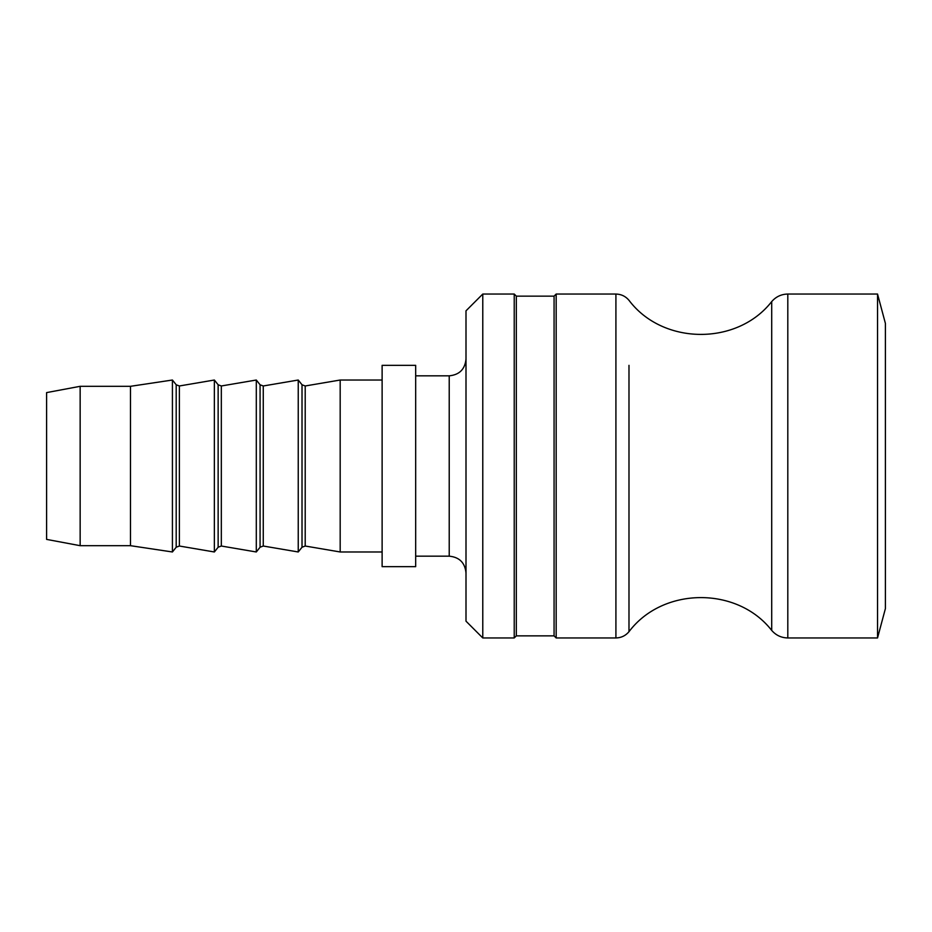 <?xml version="1.0" encoding="UTF-8"?>
<svg xmlns="http://www.w3.org/2000/svg" width="932" height="932" viewBox="0 0 932 932"><rect width="100%" height="100%" fill="white"/><g stroke="black" fill="none" stroke-linecap="round" stroke-linejoin="round"><path stroke-width="1.4" d="M466 310.822L466 621.178L482.776 637.954L482.776 294.046L466 310.822M466 359.053C465.01 369.247 459.418 374.839 449.224 375.829L449.224 556.171L415.672 556.171M482.776 637.954L514.231 637.954L514.231 294.046L482.776 294.046M302.015 547.235L298.24 551.977L298.24 380.023L302.015 384.765L302.015 547.235L305.207 546.024L305.207 385.976L302.015 384.765M382.12 551.977L340.18 551.977L305.207 546.024M340.18 551.977L340.18 380.023L305.207 385.976M260.075 547.235L256.3 551.977L256.3 380.023L260.075 384.765L260.075 547.235L263.267 546.024L263.267 385.976L260.075 384.765M298.24 551.977L263.267 546.024M218.135 547.235L214.36 551.977L214.36 380.023L218.135 384.765L218.135 547.235L221.327 546.024L221.327 385.976L218.135 384.765M256.3 551.977L221.327 546.024M176.195 547.235L172.42 551.977L172.42 380.023L176.195 384.765L176.195 547.235L179.387 546.024L179.387 385.976L176.195 384.765M214.36 551.977L179.387 546.024M382.12 566.656L382.12 365.344L415.672 365.344L415.672 566.656L382.12 566.656M172.42 551.977L130.48 545.686L130.48 386.314L172.42 380.023M130.48 545.686L80.152 545.686L80.152 386.314L130.48 386.314M80.152 545.686L46.6 539.395L46.6 392.605L80.152 386.314M877.536 294.046L885.4 323.404L885.4 608.596L877.536 637.954L877.536 294.046L787.808 294.046C781.319 294.174 775.96 296.691 771.708 301.584L771.708 630.416C737.189 586.123 662.71 586.776 628.984 631.698L628.984 365.344M615.912 637.954L615.912 294.046L556.171 294.046L556.171 637.954L615.912 637.954C621.213 637.837 625.57 635.752 628.984 631.698L628.984 566.656M516.328 296.143L554.074 296.143L554.074 635.857L516.328 635.857L516.328 296.143L514.231 294.046M771.708 630.416C775.96 635.309 781.319 637.826 787.808 637.954L787.808 294.046M449.224 556.171C459.418 557.161 465.01 562.753 466 572.947M449.224 375.829L415.672 375.829M263.267 385.976L298.24 380.023M221.327 385.976L256.3 380.023M179.387 385.976L214.36 380.023M382.12 380.023L340.18 380.023M787.808 637.954L877.536 637.954M615.912 294.046C621.213 294.163 625.57 296.248 628.984 300.302C662.71 345.224 737.189 345.877 771.708 301.584M516.328 635.857L514.231 637.954M554.074 635.857L556.171 637.954M554.074 296.143L556.171 294.046"/></g></svg>
